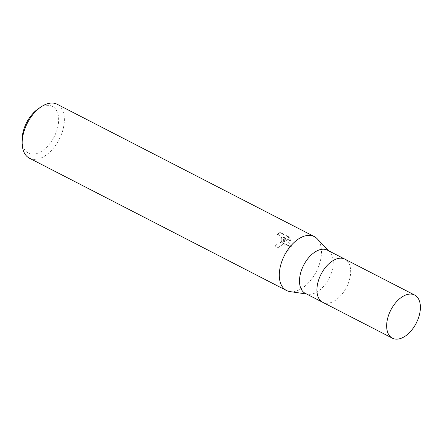 <?xml version="1.0" encoding="UTF-8"?>
<svg xmlns="http://www.w3.org/2000/svg" width="442" height="442" viewBox="0 0 442 442"><rect width="100%" height="100%" fill="white"/><g stroke="black" fill="none" stroke-linecap="round" stroke-linejoin="round"><path stroke-width="0.33" stroke-dasharray="2.21 1.66" d="M305.262 293.339A24.26 14.293 117.2 0 0 308.013 294.206A24.26 14.293 117.2 0 0 332.13 270.454A24.26 14.293 117.2 0 0 329.776 251.923A24.26 14.293 117.2 0 0 327.467 250.189M322.776 302.35A24.26 14.293 117.2 0 0 349.561 279.427A24.26 14.293 117.2 0 0 344.981 259.205M290.051 291.609A30.327 17.868 117.2 0 0 320.091 261.902A30.327 17.868 117.2 0 0 317.146 238.741M22.1 140.556A26.282 15.487 117.2 0 0 37.371 153.341A26.282 15.487 117.2 0 0 57.449 128.313A26.282 15.487 117.2 0 0 38.559 108.572M29.399 158.192A30.327 17.868 117.2 0 0 62.979 129.589A30.327 17.868 117.2 0 0 57.156 104.257M289.946 291.593A30.327 17.868 117.2 0 0 320.091 261.902A30.327 17.868 117.2 0 0 317.223 238.818M280.361 232.481L277.537 234.509L279.162 234.84L280.449 235.862L281.427 237.404L281.919 239.238L281.537 241.879L283.836 243.061L284.239 239.47L284.786 243.553L291.228 246.868L291.482 245.144L283.991 237.337L290.958 240.923L288.952 236.901L280.355 232.475L279.67 232.531L288.261 236.956L288.952 236.901M290.819 245.194L288.764 250.697L284.178 253.874L283.576 239.525L282.223 244.912L277.913 247.404L275.112 246.84A29.316 17.271 117.2 0 0 276.289 243.851L277.952 244.194L279.222 243.802L280.421 242.73L281.145 241.15L281.256 239.293L280.764 237.459L279.78 235.917L278.493 234.895L276.869 234.564L277.537 234.509M276.289 243.851L276.952 243.796A30.327 17.868 -62.8 0 1 275.786 246.78L278.587 247.343L283.714 243.371A7.973 6.044 -94.8 0 0 283.836 243.061M281.537 241.879A4.845 3.674 85.2 0 1 281.394 242.172L278.698 244.128L276.952 243.796M276.874 234.564L279.67 232.536M284.786 243.553L284.869 253.818L291.145 247.194A10.978 8.321 -94.8 0 0 291.228 246.868M283.576 239.525L284.239 239.47M284.178 253.879L284.869 253.818M275.112 246.84L275.786 246.78M283.714 243.371L281.394 242.172M288.261 236.956L290.289 240.978L283.322 237.393L290.825 245.2L291.482 245.144M290.289 240.978L290.958 240.923M283.322 237.393L283.991 237.337M291.145 247.194L284.825 243.94M322.693 302.306A24.26 14.293 117.2 0 0 349.561 279.427A24.26 14.293 117.2 0 0 344.898 259.161M329.776 251.923L328.743 250.846M278.615 244.139L277.952 244.194M278.587 247.349L277.913 247.404M277.615 234.498L276.946 234.553M308.013 294.206L306.538 293.996"/><path stroke-width="0.66" d="M344.981 259.205A24.26 14.293 117.2 0 0 344.898 259.161L327.467 250.189A24.26 14.293 117.2 0 0 300.604 273.073A24.26 14.293 117.2 0 0 305.262 293.339L322.693 302.306A24.26 14.293 117.2 0 0 322.776 302.35M322.693 302.306A24.26 14.293 117.2 0 1 318.036 282.046A24.26 14.293 117.2 0 1 344.898 259.161A24.26 14.293 117.2 0 0 318.036 282.046A24.26 14.293 117.2 0 0 322.693 302.306L392.419 338.191A24.26 14.293 117.2 0 0 419.287 315.306A24.26 14.293 117.2 0 0 414.624 295.041A24.26 14.293 117.2 0 0 387.761 317.925A24.26 14.293 117.2 0 0 392.419 338.191M328.743 250.846L317.146 238.741A30.327 17.868 117.2 0 0 297.367 239.774A30.327 17.868 117.2 0 0 280.687 265.178A30.327 17.868 117.2 0 0 289.946 291.593L306.538 293.996M317.223 238.818A30.327 17.868 117.2 0 0 314.268 236.575L57.156 104.257A30.327 17.868 117.2 0 0 41.189 106.809L38.559 108.572A26.282 15.487 117.2 0 0 23.293 131.152A26.282 15.487 117.2 0 0 22.1 140.556L22.194 143.716A30.327 17.868 117.2 0 0 29.399 158.192L286.51 290.51A30.327 17.868 117.2 0 0 290.051 291.609M41.189 106.809A30.327 17.868 117.2 0 0 23.575 132.865A30.327 17.868 117.2 0 0 22.194 143.716M314.268 236.575A30.327 17.868 117.2 0 0 280.681 265.178A30.327 17.868 117.2 0 0 286.51 290.51M344.898 259.161L414.624 295.041"/></g></svg>
